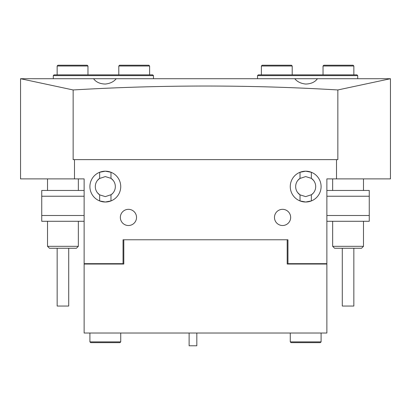 <?xml version="1.0" encoding="UTF-8"?>
<svg xmlns="http://www.w3.org/2000/svg" width="411" height="411" viewBox="0 0 411 411"><rect width="100%" height="100%" fill="white"/><g stroke="black" fill="none" stroke-linecap="round" stroke-linejoin="round"><path stroke-width="0.62" d="M120.346 217.424A8.092 8.092 0 0 0 128.438 225.516A8.092 8.092 0 0 0 136.529 217.424A8.092 8.092 0 0 0 128.438 209.333A8.092 8.092 0 0 0 120.346 217.424M274.471 217.424A8.092 8.092 0 0 0 282.562 225.516A8.092 8.092 0 0 0 290.654 217.424A8.092 8.092 0 0 0 282.562 209.333A8.092 8.092 0 0 0 274.471 217.424M111.304 194.629L105.319 196.617L99.657 194.86L99.657 200.933L105.319 202.012L110.98 200.933L110.98 194.86L112.835 193.221M89.906 186.599A15.413 15.413 0 0 0 105.319 202.012A15.413 15.413 0 0 0 120.731 186.599A15.413 15.413 0 0 0 105.319 171.187A15.413 15.413 0 0 0 89.906 186.599M311.6 194.68L305.681 196.617L300.02 194.86L300.02 200.933L305.681 202.012L311.343 200.933L311.343 194.86L313.187 193.232M290.269 186.599A15.413 15.413 0 0 0 305.681 202.012A15.413 15.413 0 0 0 321.094 186.599A15.413 15.413 0 0 0 305.681 171.187A15.413 15.413 0 0 0 290.269 186.599M317.431 78.712L294.774 78.712C297.256 81.763 300.893 83.541 305.681 84.044C311.045 83.906 314.96 82.123 317.431 78.712L390.45 78.712L337.852 89.958C250.078 84.728 161.842 84.728 73.143 89.958L73.143 159.627L336.506 159.627L336.506 178.893L326.873 178.893L326.873 263.662L287.957 263.662L287.957 239.772L123.043 239.772L123.043 263.662L84.127 263.662L84.127 178.893L74.494 178.893L74.494 159.627M116.226 78.712L93.569 78.712C96.035 82.123 99.955 83.901 105.319 84.044C110.112 83.541 113.749 81.763 116.226 78.712L294.774 78.712M299.023 194.084L298.484 193.566M297.605 192.528L300.02 194.86A10.018 10.018 0 0 1 300.02 178.333L300.02 172.266L305.681 171.187L311.343 172.266L311.343 178.333A10.018 10.018 0 0 1 311.343 194.86M112.748 193.319L112.116 193.956M97.428 192.769L99.657 194.86A10.018 10.018 0 0 1 99.657 178.333L97.428 180.429M99.657 178.333L99.657 172.266L105.319 171.187L110.98 172.266L110.98 178.333A10.018 10.018 0 0 1 110.98 194.86M300.02 178.333L297.79 180.429M297.621 180.645L298.175 179.967M299.763 178.518L305.681 176.581L311.343 178.333L313.572 180.429M97.89 179.879L98.522 179.242M99.334 178.564L105.319 176.581L110.98 178.333L113.21 180.429M74.494 178.893L20.55 178.893L20.55 78.712L93.569 78.712M20.55 78.712L73.143 89.958M312.339 179.114L312.879 179.633M336.506 178.893L390.45 178.893L390.45 78.712M336.506 159.627L337.852 159.627L337.852 89.958M53.291 75.629L54.062 74.859L152.702 74.859L153.473 75.629L53.291 75.629L53.291 78.712M153.473 78.712L153.473 75.629M357.709 75.629L257.527 75.629L258.298 74.859L356.938 74.859L357.709 75.629L357.709 78.712M257.527 75.629L257.527 78.712M323.031 65.996L323.801 65.226L353.085 65.226L353.856 65.996L323.031 65.996L323.031 74.859M261.381 65.996L262.151 65.226L291.435 65.226L292.206 65.996L261.381 65.996L261.381 74.859M118.794 65.996L119.565 65.226L148.849 65.226L149.619 65.996L118.794 65.996L118.794 74.859M57.144 65.996L57.915 65.226L87.199 65.226L87.969 65.996L57.144 65.996L57.144 74.859M361.552 248.249L334.58 248.249L332.653 246.323L363.478 246.323L361.552 248.249M353.845 248.249L353.845 306.046L342.286 306.046L342.286 248.249M76.42 248.249L49.448 248.249L47.522 246.323L78.347 246.323L76.42 248.249M68.714 248.249L68.714 306.046L57.155 306.046L57.155 248.249M326.873 190.452L369.258 190.452L369.258 221.277L326.873 221.277M84.127 221.277L41.742 221.277L41.742 190.452L84.127 190.452M196.828 333.018L196.828 345.774L189.122 345.774L189.122 333.018M287.186 239.772L123.814 239.772L123.814 264.047L84.127 264.047L84.127 333.018L326.873 333.018L326.873 264.047L287.186 264.047L287.186 239.772L287.957 239.772M123.814 239.772L123.043 239.772M321.094 341.88L320.323 342.651L291.039 342.651L290.269 341.88L321.094 341.88L321.094 333.018M120.731 341.88L119.961 342.651L90.677 342.651L89.906 341.88L120.731 341.88L120.731 333.018M326.873 215.498L369.258 215.498M369.258 196.232L326.873 196.232M84.127 196.232L41.742 196.232M41.742 215.498L84.127 215.498M121.307 264.047L121.307 263.662M289.688 264.047L289.688 263.662M353.856 65.996L353.856 74.859M292.206 65.996L292.206 74.859M149.619 65.996L149.619 74.859M87.969 65.996L87.969 74.859M363.478 178.893L363.478 190.452M363.478 221.277L363.478 246.323M332.653 178.893L332.653 190.452M332.653 221.277L332.653 246.323M78.347 178.893L78.347 190.452M78.347 221.277L78.347 246.323M47.522 178.893L47.522 190.452M47.522 221.277L47.522 246.323M118.805 264.047L118.805 263.662M292.195 264.047L292.195 263.662M290.269 341.88L290.269 333.018M89.906 341.88L89.906 333.018"/></g></svg>
